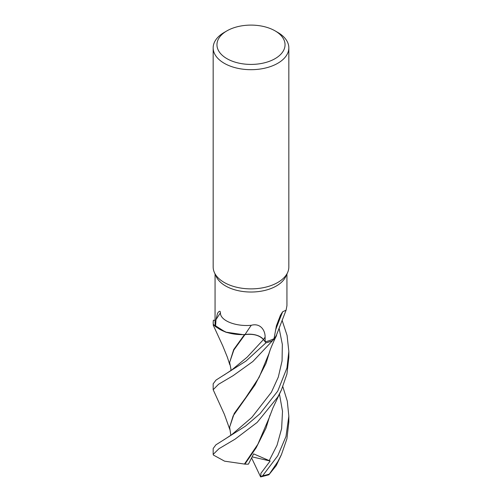 <?xml version="1.0" encoding="UTF-8"?>
<svg xmlns="http://www.w3.org/2000/svg" width="502" height="502" viewBox="0 0 502 502"><rect width="100%" height="100%" fill="white"/><g stroke="black" fill="none" stroke-linecap="round" stroke-linejoin="round"><path stroke-width="0.75" d="M277.656 331.929L275.711 337.03L272.335 340.776A37.801 21.824 180 0 1 265.928 342.81L263.462 339.572C259.459 335.254 253.29 333.604 244.963 334.621L244.323 334.508M213.275 324.38L225.454 332.079L242.912 334.614L225.48 332.086L213.312 324.424A37.801 21.824 180 0 1 213.463 320.201L213.432 320.201A37.832 21.843 180 0 0 213.168 322.761L213.275 324.38A37.832 21.843 180 0 1 213.168 322.761M275.077 30.86L277.75 32.404A37.832 21.843 180 0 1 288.832 47.847L288.832 267.033A37.832 21.843 180 0 1 287.558 272.655A37.832 21.843 180 0 1 277.75 282.482A37.832 21.843 180 0 1 241.18 288.129A37.832 21.843 180 0 1 214.442 272.655A37.832 21.843 180 0 1 213.168 267.033L213.168 47.847A37.832 21.843 180 0 1 224.25 32.404L226.923 30.86A34.048 19.66 180 0 1 275.077 30.86A34.048 19.66 180 0 1 275.077 58.659A34.048 19.66 180 0 1 226.923 58.659A34.048 19.66 180 0 1 226.923 30.86L224.25 32.404M287.558 272.655L285.726 276.621A35.937 20.751 180 0 1 276.414 285.952A35.937 20.751 180 0 1 241.669 291.317A35.937 20.751 180 0 1 216.274 276.621L214.442 272.655M288.832 47.847A37.832 21.843 180 0 1 277.75 63.29A37.832 21.843 180 0 1 236.524 68.027A37.832 21.843 180 0 1 213.168 47.847M215.59 326.313L215.979 319.699L217.498 313.411C218.125 312.269 220.315 309.583 220.422 312.846C220.202 320.602 235.595 326.746 251.257 325.29C260.594 322.73 265.326 330.661 265.1 337.162L265.2 341.824L263.506 339.547A15.386 8.885 180 0 0 245.064 334.533A31.281 18.059 180 0 1 244.687 334.552A31.281 18.059 180 0 1 240.803 334.608A31.281 18.059 180 0 1 215.59 326.313A35.937 20.751 180 0 1 215.063 322.761L215.063 273.998M274.029 338.693L276.414 325.779L280.436 315.287L282.645 311.78L286.096 310.167L276.84 334.137A31.281 18.059 180 0 1 274.029 338.693A35.937 20.751 180 0 1 265.2 341.824M245.064 334.533A640.163 103.625 101.7 0 1 251.257 325.29M215.979 319.699A651.897 105.52 101.7 0 1 220.422 312.846M215.063 320.307L213.463 320.201A37.801 21.824 180 0 0 213.312 324.424L215.766 326.852L226.678 332.468L240.803 334.608M286.096 310.167L286.937 305.68L286.937 273.998M275.498 330.222A651.897 537.523 -61.6 0 1 282.645 311.78M229.778 429.379L224.381 414.351L213.168 389.709L218.552 384.268L233.154 375.64L252.845 361.522L274.751 338.335L276.577 335.505L275.836 336.829M231.968 369.798L247.21 357.123L263.462 339.572L265.928 342.81L263.475 339.559C259.471 335.229 253.303 333.579 244.982 334.602L244.687 334.552M244.963 334.621L233.844 350.019L229.621 362.469L230.933 369.039L230.851 370.721M272.291 340.814A37.832 21.843 180 0 1 265.941 342.828L246.011 361.038L216.017 380.07L213.168 383.81L213.168 389.709M229.778 364.678L227.343 357.142L222.769 345.878L213.168 325.014M282.846 386.741L287.301 401.142L288.832 416.164L285.989 436.458L277.75 455.803L262.653 475.745L260.852 476.887L260.871 473.355L270.158 461.018L253.617 453.871L248.415 464.174L244.869 464.137L256.133 447.822L265.972 428.175L269.988 415.148M276.244 465.58L268.865 474.798L277.75 461.765L281.453 454.586L286.918 438.792L288.832 422.05L288.832 416.164M277.75 391.108L259.992 413.723L245.434 426.154L215.898 444.841L213.168 448.512L213.168 454.398L218.972 448.706L235.118 439.131L257.156 422.42L277.75 397.063L281.446 389.916L286.924 374.084L288.832 357.361L288.832 351.463L286.968 367.91L277.75 391.108M281.446 389.916L272.956 407.844L269.091 418.003L257.846 444.289L244.436 464.061L224.589 461.169L213.381 455.05L213.168 454.398M275.516 337.319L272.341 340.776A37.801 21.824 180 0 1 265.928 342.81L265.941 342.828M229.621 362.469L233.694 349.58L244.524 334.558M244.869 464.137L244.229 464.024M230.864 435.41L229.621 427.171L233.148 415.876L255.003 384.921L265.978 363.461L269.988 350.478M276.571 335.518C273.584 341.266 269.536 350.967 269.091 353.308L259.139 377.284L245.811 397.528L234.252 413.403L229.621 427.171M282.086 320.257L287.088 335.455L288.832 351.463M260.852 476.887L268.865 474.798M260.607 476.9L251.59 457.899M270.158 461.018L252.111 456.87M263.506 339.547A635.206 102.822 101.7 0 1 265.1 337.162M269.298 474.083A37.832 21.843 180 0 1 262.653 475.745M231.974 369.792L223.936 375.119M269.172 460.704L277.035 445.243L281.635 428.551L282.507 411.245L279.47 394.152M231.911 434.537L251.866 417.375L271.4 392.244L278.296 377.109L282.061 360.969L282.344 344.435L279.074 328.139M278.265 320.834L278.604 319.956M281.459 454.586L276.15 465.768M223.98 439.783L231.893 434.55"/></g></svg>
